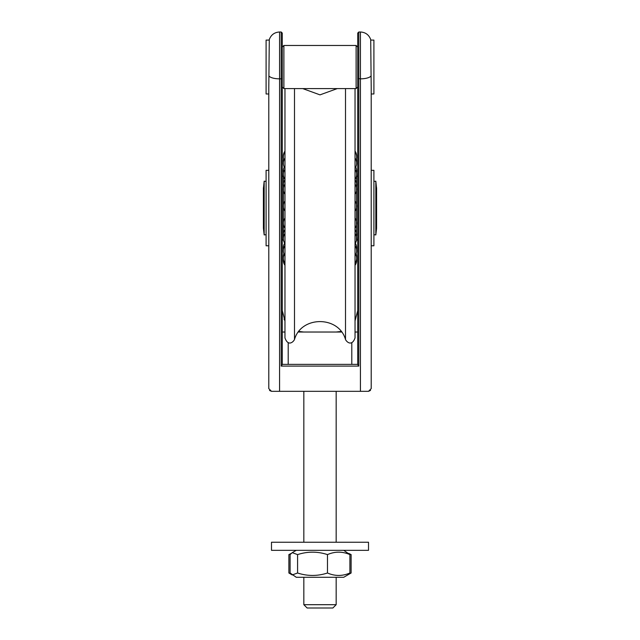 <?xml version="1.0" encoding="UTF-8"?>
<svg xmlns="http://www.w3.org/2000/svg" width="640" height="640" viewBox="0 0 640 640"><rect width="100%" height="100%" fill="white"/><g stroke="black" fill="none" stroke-linecap="round" stroke-linejoin="round"><path stroke-width="0.96" d="M370.712 40.088L373.904 40.088L373.904 93.984L371.208 93.984L371.208 388.624L371.208 87.504L370.712 39.544C368.92 34.8 365.496 32.28 360.424 32L360.424 391.32L368.512 391.32L371.208 388.624M268.792 93.984L268.792 109.632L268.792 93.984L266.096 93.984L266.096 40.088L269.288 40.088M371.208 245.784L373.904 245.784L373.904 170.328L371.208 170.328M268.792 245.784L266.096 245.784L266.096 170.328L268.792 170.328M356.112 45.472L356.112 88.592L357.728 86.976L357.728 47.096L356.112 45.472L283.888 45.472L283.888 88.592L356.112 88.592M279.576 32C274.504 32.28 271.08 34.8 269.288 39.544L268.792 87.504L268.792 388.624L271.488 391.32L279.576 391.32L279.576 32L281.192 32L282.272 33.08L282.272 78.48L281.192 78.84L281.192 366.096L282.272 364.584L282.272 47.096L283.888 45.472M348.768 574.192L351.112 573.008L351.12 554.6L348.768 553.408M291.224 553.408L288.88 554.6L288.88 573L291.224 574.192M351.112 573.008L347.768 574.936L349.904 573C342.432 576.248 334.952 576.248 327.48 573C317.52 576.248 307.552 576.248 297.584 573L292.232 574.936L288.88 573M347.768 574.936L343.72 577.28L296.28 577.28L290.096 573L290.096 554.6L292.232 552.664L297.584 554.6L297.584 573M343.72 550.328L349.904 554.6C342.432 551.36 334.952 551.36 327.48 554.6C317.52 551.36 307.552 551.36 297.584 554.6M327.48 554.6L327.48 573M349.904 554.6L349.904 573M271.488 550.328L368.512 550.328L368.512 542.24L271.488 542.24L271.488 550.328M336.168 577.28L336.168 604.696L303.832 604.696L303.832 577.28M341.56 332.024L298.44 332.024M284.064 319.08L284.968 320.888L282.272 310.464L282.272 176.224M282.272 239.32L283.344 240.4L283.448 175.712M356.552 175.712L356.464 240.4M357.728 86.976L357.728 239.32L356.656 240.4M268.792 87.504L268.792 94.528M371.208 116.064L371.208 87.504M371.208 183.216L371.208 109.632M371.208 181.016L371.208 198.992M371.208 271.872L371.208 342.808L371.208 271.872M282.272 35.064L282.272 47.096M283.888 88.592L282.272 86.976L282.272 111.944M298.896 331.432L303.752 332.024M336.168 332.024L341.12 331.456L336.168 332.024M357.728 33.08L357.728 364.584L358.808 366.096L358.808 32L357.728 33.08M355.032 332.024L357.728 332.024L357.728 364.368L282.272 364.368M357.728 285.184L357.728 310.464L355.032 320.896M284.968 332.024L282.272 332.024L282.272 320.84M279.576 391.32L360.424 391.32M268.792 355.2L268.792 246.328M268.792 169.784L268.792 166.384M271.488 391.32L269.512 390.456M370.536 390.408L368.512 391.32M268.792 322.552L268.792 271.872M357.728 332.024L357.728 320.84M303.832 604.696L307.136 608L332.864 608L336.168 604.696M263.424 187.744L263.424 228.368L264.168 234.92L264.168 181.192L263.424 188.48M376.576 187.744L376.576 228.368L375.832 234.92L375.832 181.192L376.576 188.48M284.968 233.584A8.56 8.56 0 0 0 284.968 243.6L284.968 238.592M355.032 201.08L355.032 211.096A8.56 8.56 0 0 0 355.032 201.08M356.64 156.536A8.56 8.56 0 0 0 355.032 151.144L355.032 158.232A8.56 8.56 0 0 1 355.032 168.248M355.784 254.472A8.56 8.56 0 0 1 355.032 263.224L355.032 265.296A8.56 8.56 0 0 0 356.592 259.256M284.968 337.784L284.968 88.592M355.032 316.976L355.032 99.024M355.032 337.784L355.032 88.592M281.192 32L281.192 78.84L279.576 78.84A10.784 3.632 180 0 1 269.288 76.296M357.728 78.48L360.424 78.84A10.784 3.632 180 0 0 370.712 76.296M281.192 366.096L358.808 366.096M345.504 88.592L345.504 339.496C338.84 315.64 301.16 315.64 294.496 339.496L294.496 88.592M296.28 550.328L292.232 552.664M288.2 342.52L288.2 364.368M351.8 342.52L351.8 364.368M282.272 176.792L283.344 175.712M357.728 176.792L356.656 175.712M341.112 331.44L336.248 332.024M358.808 32L360.424 32M303.832 391.32L303.832 542.24M336.168 391.32L336.168 542.24M263.424 227.632L263.424 228.368M263.408 228L263.408 188.112M266.096 181.416L264.168 181.192M266.096 234.696L264.168 234.92M376.576 227.632L376.592 205.936M376.576 228.368L376.592 188.112M373.904 234.696L375.832 234.92M373.904 181.416L375.832 181.192M284.216 254.472A8.56 8.56 0 0 0 284.968 263.224M355.032 255.728A8.56 8.56 0 0 0 355.032 245.712M284.968 245.712A8.56 8.56 0 0 0 284.968 255.728M355.032 243.6A8.56 8.56 0 0 0 355.032 233.584M355.032 228.168A8.56 8.56 0 0 0 355.032 218.152M284.968 218.152A8.56 8.56 0 0 0 284.968 228.168M284.968 201.08A8.56 8.56 0 0 0 284.968 211.096M355.032 194.232A8.56 8.56 0 0 0 355.032 184.224M284.968 184.224A8.56 8.56 0 0 0 284.968 194.232M355.032 179.416A8.56 8.56 0 0 0 355.032 169.408M284.968 169.408A8.56 8.56 0 0 0 284.968 179.416M284.968 158.232A8.56 8.56 0 0 0 284.968 168.248M356.048 160.08A8.56 8.56 0 0 0 355.032 151.92M284.968 151.92A8.56 8.56 0 0 0 283.952 160.08M284.968 151.144A8.56 8.56 0 0 0 283.36 156.536M356.576 162.12A8.56 8.56 0 0 0 356.408 158.96M283.592 158.96A8.56 8.56 0 0 0 283.424 162.12M356.472 172.68A8.56 8.56 0 0 0 355.736 167.096M284.264 167.096A8.56 8.56 0 0 0 283.528 172.68M356.376 187.072A8.56 8.56 0 0 0 355.032 179.912M284.968 179.912A8.56 8.56 0 0 0 283.624 187.072M356.424 236.624A8.56 8.56 0 0 0 355.032 229.648M284.968 229.648A8.56 8.56 0 0 0 283.576 236.624M356.528 249.272A8.56 8.56 0 0 0 355.296 243.208M284.704 243.208A8.56 8.56 0 0 0 283.472 249.272M356.616 257.456A8.56 8.56 0 0 0 356.112 253.704M283.888 253.704A8.56 8.56 0 0 0 283.384 257.456M283.408 259.256A8.56 8.56 0 0 0 284.968 265.296M302.72 88.592L320 94.864L337.28 88.592M294.496 339.496C293.272 342.144 288.048 346.648 284.968 337.912M345.504 339.496C346.728 342.144 351.952 346.648 355.032 337.912"/></g></svg>
